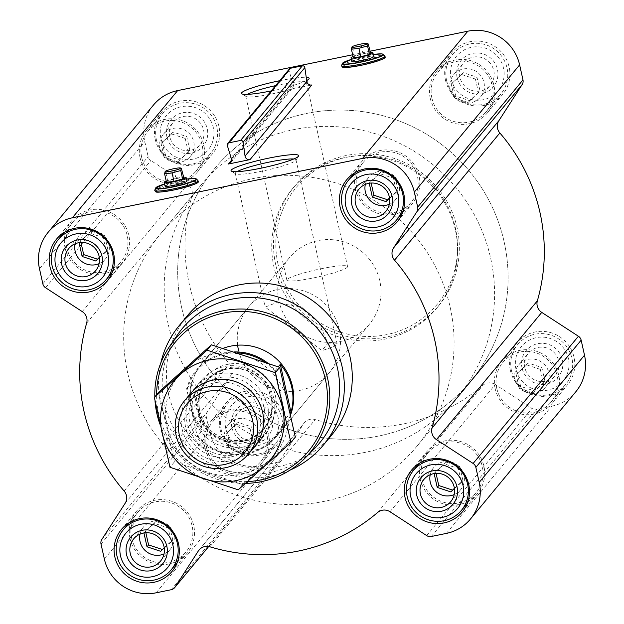 <?xml version="1.0" encoding="UTF-8"?>
<svg xmlns="http://www.w3.org/2000/svg" width="624" height="624" viewBox="0 0 624 624"><rect width="100%" height="100%" fill="white"/><g stroke="black" fill="none" stroke-linecap="round" stroke-linejoin="round"><path stroke-width="0.47" stroke-dasharray="3.12 2.34" d="M327.943 343.294A31.106 3.682 167.4 0 1 337.132 343.879A31.106 3.682 167.4 0 1 321.898 350.594L265.177 307.102L276.315 302.687L301.907 307.359L318.77 322.444L327.943 343.294L321.898 350.594M293.732 158.995A31.106 3.682 167.4 0 1 295.994 159.83A31.106 3.682 167.4 0 1 295.877 160.306A31.106 3.682 167.4 0 1 266.448 170.204A31.106 3.682 167.4 0 1 235.599 173.776A31.106 3.682 167.4 0 1 235.287 173.402A31.106 3.682 167.4 0 1 236.98 171.686M515.089 379.665A17.425 17.105 39.6 0 1 542.872 363.035A17.425 17.105 39.6 0 1 528.005 392.917A17.425 17.105 39.6 0 1 515.089 379.665M517.678 372.466L518.833 379.946L520.798 386.435L534.456 390.944L544.986 381.49L541.858 367.52L528.208 363.012L516.134 374.33L519.262 388.3L520.798 386.435M224.897 439.054A17.425 17.105 39.6 0 1 252.681 422.425A17.425 17.105 39.6 0 1 237.814 452.306A17.425 17.105 39.6 0 1 224.897 439.054M227.487 431.863L228.641 439.335L230.607 445.825L244.265 450.341L254.795 440.879L251.667 426.91L238.017 422.401L225.943 433.727L229.07 447.689L230.607 445.825M160.001 148.738A17.425 17.105 39.6 0 1 187.785 132.109A17.425 17.105 39.6 0 1 172.918 161.99A17.425 17.105 39.6 0 1 160.001 148.738M162.591 141.539L163.745 149.019L165.711 155.509L179.369 160.017L189.899 150.563L186.779 136.594L173.121 132.085L161.054 143.403L164.174 157.373L165.711 155.509M450.193 89.349A17.425 17.105 39.6 0 1 477.976 72.712A17.425 17.105 39.6 0 1 463.109 102.593A17.425 17.105 39.6 0 1 450.193 89.349M452.782 82.15L453.937 89.622L455.91 96.119L469.56 100.628L480.09 91.166L476.97 77.204L463.312 72.688L451.246 84.014L454.366 97.984L455.91 96.119M155.977 190.975A21.442 2.535 167.4 0 1 179.291 183.651A21.442 2.535 167.4 0 1 197.184 181.763M231.605 160.126L290.137 89.411L311.805 84.973M370.211 51.184L352.669 54.772M279.669 80.714A34.663 4.103 167.4 0 1 306.228 77.329M306.68 80.504A34.663 4.103 167.4 0 1 271.237 90.909M342.794 66.378A21.442 2.535 167.4 0 1 366.109 59.054A21.442 2.535 167.4 0 1 384.01 57.166M155.267 139.448A32.869 32.269 39.6 0 1 161.788 111.969A32.869 32.269 39.6 0 1 207.683 108.069A32.869 32.269 39.6 0 1 212.425 153.886A32.869 32.269 39.6 0 1 179.634 164.44A32.869 32.269 39.6 0 1 155.267 139.448M220.163 429.764A32.869 32.269 39.6 0 1 226.676 402.285A32.869 32.269 39.6 0 1 272.571 398.393A32.869 32.269 39.6 0 1 277.321 444.21A32.869 32.269 39.6 0 1 244.522 454.756A32.869 32.269 39.6 0 1 220.163 429.764M510.354 370.375A32.869 32.269 39.6 0 1 516.867 342.896A32.869 32.269 39.6 0 1 562.77 339.004A32.869 32.269 39.6 0 1 567.512 384.821A32.869 32.269 39.6 0 1 534.721 395.366A32.869 32.269 39.6 0 1 510.354 370.375M445.458 80.051A32.869 32.269 39.6 0 1 451.979 52.58A32.869 32.269 39.6 0 1 497.874 48.68A32.869 32.269 39.6 0 1 502.624 94.497A32.869 32.269 39.6 0 1 469.825 105.05A32.869 32.269 39.6 0 1 445.458 80.051M455.333 229.835A93.623 91.9 -140.4 0 0 385.936 158.652A93.623 91.9 -140.4 0 0 292.531 188.698A93.623 91.9 -140.4 0 0 273.967 266.955A93.623 91.9 -140.4 0 0 343.356 338.13A93.623 91.9 -140.4 0 0 436.769 308.092A93.623 91.9 -140.4 0 0 455.333 229.835M389.992 511.742L495.292 384.524L531.96 408.377A6.24 6.123 -140.4 0 0 536.632 409.274L551.655 406.193A43.688 42.884 -140.4 0 0 575.851 391.716M495.292 384.524A10.405 10.21 -140.4 0 0 482.96 385.25A180.999 177.676 -140.4 0 1 315.19 419.585A10.405 10.21 -140.4 0 0 303.631 423.751L280.371 459.865A6.24 6.123 -140.4 0 1 276.487 462.509L261.464 465.59A43.688 42.884 -140.4 0 1 209.68 431.909L206.318 416.879A6.24 6.123 -140.4 0 1 207.137 412.238L230.404 376.124A10.405 10.21 -140.4 0 0 229.453 363.823A180.999 177.676 -140.4 0 1 191.935 195.983A10.405 10.21 -140.4 0 0 187.543 184.384L150.875 160.54A6.24 6.123 -140.4 0 1 148.145 156.624L144.784 141.593A43.688 42.884 -140.4 0 1 153.449 105.074M289.435 68.929A2.083 2.044 -140.4 0 0 289.06 70.824L293.179 84.24A4.157 4.087 -140.4 0 1 290.137 89.411M331.469 435.302A93.623 91.9 39.6 0 1 238.064 465.348A93.623 91.9 39.6 0 1 168.667 394.165A93.623 91.9 39.6 0 1 187.231 315.908M247.478 481.572A86.073 84.49 39.6 0 1 158.668 413.587A86.073 84.49 39.6 0 1 156.608 394.719M290.628 414.781A52.01 51.059 39.6 0 1 282.103 429.686A52.01 51.059 39.6 0 1 230.209 446.378A52.01 51.059 39.6 0 1 191.654 406.832A52.01 51.059 39.6 0 1 201.973 363.363A52.01 51.059 39.6 0 1 222.986 348.371M155.002 400.624A88.156 86.533 39.6 0 1 154.822 396.872M245.435 483.397A88.156 86.533 39.6 0 1 159.986 424.297M314.441 448.664A89.388 87.742 39.6 0 1 226.699 470.441A89.388 87.742 39.6 0 1 164.307 403.549A89.388 87.742 39.6 0 1 177.286 335.135M290.16 470.067A93.623 91.9 39.6 0 1 160.719 403.767A93.623 91.9 39.6 0 1 160.797 362.989M164.993 186.022A11.232 1.326 167.4 0 1 177.325 181.919A11.232 1.326 167.4 0 1 186.919 181.124M166.234 181.116A11.232 1.326 167.4 0 1 176.514 178.292A11.232 1.326 167.4 0 1 183.706 177.208M183.791 177.59L176.311 178.534L167.669 180.89L166.499 182.302M164.884 171.92L165.773 172.419L174.424 170.063L181.896 169.12M167.669 180.89L165.773 172.419M176.311 178.534L174.424 170.063M355.345 188.924A32.869 32.269 39.6 0 1 361.865 161.444A32.869 32.269 39.6 0 1 407.761 157.544A32.869 32.269 39.6 0 1 412.511 203.362A32.869 32.269 39.6 0 1 379.712 213.915A32.869 32.269 39.6 0 1 355.345 188.924M356.959 188.588A31.208 30.631 39.6 0 1 363.145 162.505A31.208 30.631 39.6 0 1 406.723 158.808A31.208 30.631 39.6 0 1 411.224 202.301A31.208 30.631 39.6 0 1 380.094 212.316A31.208 30.631 39.6 0 1 356.959 188.588M420.241 479.24A32.869 32.269 39.6 0 1 426.761 451.76A32.869 32.269 39.6 0 1 472.657 447.868A32.869 32.269 39.6 0 1 477.407 493.685A32.869 32.269 39.6 0 1 444.608 504.231A32.869 32.269 39.6 0 1 420.241 479.24M421.855 478.912A31.208 30.631 39.6 0 1 428.041 452.821A31.208 30.631 39.6 0 1 471.611 449.124A31.208 30.631 39.6 0 1 476.12 492.625A31.208 30.631 39.6 0 1 444.982 502.632A31.208 30.631 39.6 0 1 421.855 478.912M130.049 538.629A32.869 32.269 39.6 0 1 136.57 511.157A32.869 32.269 39.6 0 1 182.465 507.257A32.869 32.269 39.6 0 1 187.208 553.075A32.869 32.269 39.6 0 1 154.417 563.62A32.869 32.269 39.6 0 1 130.049 538.629M131.664 538.301A31.208 30.631 39.6 0 1 137.849 512.218A31.208 30.631 39.6 0 1 181.42 508.513A31.208 30.631 39.6 0 1 185.929 552.014A31.208 30.631 39.6 0 1 154.791 562.029A31.208 30.631 39.6 0 1 131.664 538.301M65.153 248.313A32.869 32.269 39.6 0 1 71.674 220.834A32.869 32.269 39.6 0 1 117.569 216.941A32.869 32.269 39.6 0 1 122.32 262.751A32.869 32.269 39.6 0 1 89.521 273.304A32.869 32.269 39.6 0 1 65.153 248.313M66.768 247.978A31.208 30.631 39.6 0 1 72.953 221.894A31.208 30.631 39.6 0 1 116.524 218.197A31.208 30.631 39.6 0 1 121.033 261.69A31.208 30.631 39.6 0 1 89.895 271.705A31.208 30.631 39.6 0 1 66.768 247.978M365.329 184.4A17.425 17.105 39.6 0 1 390.413 173.363A17.425 17.105 39.6 0 1 389.306 204.251M385.983 201.599L396.513 192.137L393.393 178.175L379.735 173.659L369.205 183.121L370.75 181.256L371.147 183.043M389.509 197.956L398.057 190.273L396.513 192.137M398.057 190.273L394.93 176.311L393.393 178.175M394.93 176.311L381.28 171.803L379.735 173.659M381.28 171.803L370.75 181.256M430.225 474.724A17.425 17.105 39.6 0 1 455.302 463.687A17.425 17.105 39.6 0 1 454.202 494.567M450.879 491.915L461.409 482.461L458.289 468.491L444.631 463.983L434.101 473.437L435.646 471.58L436.043 473.366M140.033 534.113A17.425 17.105 39.6 0 1 165.11 523.076A17.425 17.105 39.6 0 1 164.011 553.956M160.688 551.312L171.218 541.85L168.09 527.881L154.44 523.372L143.91 532.834L145.454 530.969L145.852 532.756M75.137 243.797A17.425 17.105 39.6 0 1 100.222 232.752A17.425 17.105 39.6 0 1 99.115 263.64M95.792 260.988L106.322 251.534L103.202 237.565L89.544 233.056L79.014 242.51L80.558 240.646L80.956 242.432M99.317 257.345L107.866 249.67L106.322 251.534M107.866 249.67L104.738 235.7L103.202 237.565M104.738 235.7L91.088 231.192L89.544 233.056M91.088 231.192L80.558 240.646M164.206 547.661L172.754 539.986L171.218 541.85M172.754 539.986L169.634 526.016L168.09 527.881M169.634 526.016L155.984 521.508L154.44 523.372M155.984 521.508L145.454 530.969M454.405 488.272L462.946 480.597L461.409 482.461M462.946 480.597L459.826 466.627L458.289 468.491M459.826 466.627L446.176 462.119L444.631 463.983M446.176 462.119L435.646 471.58M275.738 264.81A93.623 91.9 39.6 0 1 294.302 186.56A93.623 91.9 39.6 0 1 425.022 175.461A93.623 91.9 39.6 0 1 438.539 305.947A93.623 91.9 39.6 0 1 345.134 335.993A93.623 91.9 39.6 0 1 275.738 264.81M278.008 264.092A91.541 89.856 39.6 0 1 393.838 160.048A91.541 89.856 39.6 0 1 428.181 313.7A91.541 89.856 39.6 0 1 278.008 264.092M275.605 85.628A31.106 3.682 167.4 0 1 279.864 84.724A31.106 3.682 167.4 0 1 306.431 82.508A31.106 3.682 167.4 0 1 306.314 82.984A31.106 3.682 167.4 0 1 276.884 92.882A31.106 3.682 167.4 0 1 246.035 96.455A31.106 3.682 167.4 0 1 245.723 96.08A31.106 3.682 167.4 0 1 247.416 94.364M321.001 268.772A31.106 3.682 167.4 0 1 347.576 266.557A31.106 3.682 167.4 0 1 318.022 276.931A31.106 3.682 167.4 0 1 286.868 280.121A31.106 3.682 167.4 0 1 321.001 268.772M351.819 61.433A11.232 1.326 167.4 0 1 364.143 57.33A11.232 1.326 167.4 0 1 373.745 56.527M353.059 56.519A11.232 1.326 167.4 0 1 363.332 53.695A11.232 1.326 167.4 0 1 370.531 52.611M370.617 52.993L363.137 53.937L354.494 56.293L353.324 57.704M351.702 47.323L352.599 47.822L361.241 45.466L368.722 44.522M354.494 56.293L352.599 47.822M363.137 53.937L361.241 45.466M430.271 98.405A32.869 32.269 39.6 0 1 436.792 70.925A32.869 32.269 39.6 0 1 482.687 67.033A32.869 32.269 39.6 0 1 487.43 112.843A32.869 32.269 39.6 0 1 454.639 123.396A32.869 32.269 39.6 0 1 430.271 98.405M431.886 98.069A31.208 30.631 39.6 0 1 438.071 71.986A31.208 30.631 39.6 0 1 481.642 68.289A31.208 30.631 39.6 0 1 486.151 111.782A31.208 30.631 39.6 0 1 455.013 121.797A31.208 30.631 39.6 0 1 431.886 98.069M495.167 388.721A32.869 32.269 39.6 0 1 501.68 361.249A32.869 32.269 39.6 0 1 547.583 357.349A32.869 32.269 39.6 0 1 552.326 403.166A32.869 32.269 39.6 0 1 519.527 413.712A32.869 32.269 39.6 0 1 495.167 388.721M496.774 388.393A31.208 30.631 39.6 0 1 502.967 362.31A31.208 30.631 39.6 0 1 546.538 358.605A31.208 30.631 39.6 0 1 551.047 402.106A31.208 30.631 39.6 0 1 519.909 412.121A31.208 30.631 39.6 0 1 496.774 388.393M204.968 448.11A32.869 32.269 39.6 0 1 211.489 420.638A32.869 32.269 39.6 0 1 257.384 416.738A32.869 32.269 39.6 0 1 262.135 462.556A32.869 32.269 39.6 0 1 229.336 473.101A32.869 32.269 39.6 0 1 204.968 448.11M206.583 447.782A31.208 30.631 39.6 0 1 212.776 421.699A31.208 30.631 39.6 0 1 256.347 418.002A31.208 30.631 39.6 0 1 260.855 461.495A31.208 30.631 39.6 0 1 229.718 471.51A31.208 30.631 39.6 0 1 206.583 447.782M140.08 157.794A32.869 32.269 39.6 0 1 146.593 130.315A32.869 32.269 39.6 0 1 192.496 126.422A32.869 32.269 39.6 0 1 197.239 172.24A32.869 32.269 39.6 0 1 164.44 182.785A32.869 32.269 39.6 0 1 140.08 157.794M141.687 157.466A31.208 30.631 39.6 0 1 147.88 131.375A31.208 30.631 39.6 0 1 191.451 127.678A31.208 30.631 39.6 0 1 195.959 171.179A31.208 30.631 39.6 0 1 164.822 181.194A31.208 30.631 39.6 0 1 141.687 157.466M446.566 80.34A31.208 30.631 39.6 0 1 452.751 54.249A31.208 30.631 39.6 0 1 496.322 50.552A31.208 30.631 39.6 0 1 500.83 94.045A31.208 30.631 39.6 0 1 469.693 104.06A31.208 30.631 39.6 0 1 446.566 80.34M451.097 78.897A27.043 26.551 39.6 0 1 485.324 48.157A27.043 26.551 39.6 0 1 495.472 93.553A27.043 26.551 39.6 0 1 451.097 78.897M457.15 77.665A20.803 20.42 39.6 0 1 483.475 54.015A20.803 20.42 39.6 0 1 491.275 88.936A20.803 20.42 39.6 0 1 457.15 77.665M156.374 139.729A31.208 30.631 39.6 0 1 162.56 113.646A31.208 30.631 39.6 0 1 206.131 109.941A31.208 30.631 39.6 0 1 210.639 153.442A31.208 30.631 39.6 0 1 179.501 163.457A31.208 30.631 39.6 0 1 156.374 139.729M160.906 138.294A27.043 26.551 39.6 0 1 195.133 107.554A27.043 26.551 39.6 0 1 205.28 152.95A27.043 26.551 39.6 0 1 160.906 138.294M166.951 137.054A20.803 20.42 39.6 0 1 193.276 113.404A20.803 20.42 39.6 0 1 201.084 148.325A20.803 20.42 39.6 0 1 166.951 137.054M221.263 430.045A31.208 30.631 39.6 0 1 227.456 403.962A31.208 30.631 39.6 0 1 271.027 400.265A31.208 30.631 39.6 0 1 275.535 443.758A31.208 30.631 39.6 0 1 244.397 453.773A31.208 30.631 39.6 0 1 221.263 430.045M225.802 428.61A27.043 26.551 39.6 0 1 260.029 397.87A27.043 26.551 39.6 0 1 270.176 443.266A27.043 26.551 39.6 0 1 225.802 428.61M231.847 427.37A20.803 20.42 39.6 0 1 258.172 403.728A20.803 20.42 39.6 0 1 265.98 438.649A20.803 20.42 39.6 0 1 231.847 427.37M511.462 370.656A31.208 30.631 39.6 0 1 517.647 344.573A31.208 30.631 39.6 0 1 561.218 340.868A31.208 30.631 39.6 0 1 565.726 384.368A31.208 30.631 39.6 0 1 534.589 394.384A31.208 30.631 39.6 0 1 511.462 370.656M515.993 369.221A27.043 26.551 39.6 0 1 550.22 338.481A27.043 26.551 39.6 0 1 560.368 383.877A27.043 26.551 39.6 0 1 515.993 369.221M522.038 367.981A20.803 20.42 39.6 0 1 548.363 344.339A20.803 20.42 39.6 0 1 556.171 379.252A20.803 20.42 39.6 0 1 522.038 367.981M460.005 77.493A17.425 17.105 39.6 0 1 487.796 60.856A17.425 17.105 39.6 0 1 472.922 90.737A17.425 17.105 39.6 0 1 460.005 77.493M524.901 367.809A17.425 17.105 39.6 0 1 552.692 351.179A17.425 17.105 39.6 0 1 537.818 381.053A17.425 17.105 39.6 0 1 524.901 367.809M234.71 427.198A17.425 17.105 39.6 0 1 262.493 410.569A17.425 17.105 39.6 0 1 247.627 440.45A17.425 17.105 39.6 0 1 234.71 427.198M169.814 136.882A17.425 17.105 39.6 0 1 197.605 120.253A17.425 17.105 39.6 0 1 182.731 150.127A17.425 17.105 39.6 0 1 169.814 136.882M454.366 97.984L468.016 102.492L469.56 100.628M468.016 102.492L480.09 91.166M478.546 93.031L475.426 79.061L476.97 77.204M475.426 79.061L461.776 74.552L463.312 72.688M461.776 74.552L451.246 84.014M164.174 157.373L177.824 161.881L179.369 160.017M177.824 161.881L189.899 150.563M188.354 152.42L185.234 138.458L186.779 136.594M185.234 138.458L171.584 133.949L173.121 132.085M171.584 133.949L161.054 143.403M229.07 447.689L242.72 452.197L244.265 450.341M242.72 452.197L254.795 440.879M253.25 442.744L250.13 428.774L251.667 426.91M250.13 428.774L236.473 424.265L238.017 422.401M236.473 424.265L225.943 433.727M519.262 388.3L532.912 392.808L534.456 390.944M532.912 392.808L544.986 381.49M543.442 383.354L540.322 369.385L541.858 367.52M540.322 369.385L526.664 364.876L528.208 363.012M526.664 364.876L516.134 374.33M237.635 345.197A52.01 51.059 39.6 0 1 248.812 306.766A52.01 51.059 39.6 0 1 321.438 300.596A52.01 51.059 39.6 0 1 328.949 373.097A52.01 51.059 39.6 0 1 277.056 389.782A52.01 51.059 39.6 0 1 238.501 350.243M127.663 372.926A166.436 163.379 39.6 0 1 160.672 233.805A166.436 163.379 39.6 0 1 393.058 214.071A166.436 163.379 39.6 0 1 417.097 446.059A166.436 163.379 39.6 0 1 251.035 499.465A166.436 163.379 39.6 0 1 127.663 372.926M181.662 307.687A166.436 163.379 39.6 0 1 214.672 168.566A166.436 163.379 39.6 0 1 447.057 148.832A166.436 163.379 39.6 0 1 471.097 380.819A166.436 163.379 39.6 0 1 305.035 434.226A166.436 163.379 39.6 0 1 181.662 307.687A166.436 163.379 39.6 0 1 214.672 168.566A166.436 163.379 39.6 0 1 447.057 148.832A166.436 163.379 39.6 0 1 471.097 380.819A166.436 163.379 39.6 0 1 305.035 434.226A166.436 163.379 39.6 0 1 181.662 307.687M264.732 362.092A51.176 50.24 39.6 0 1 275.644 372.232L285.558 416.614A51.176 50.24 39.6 0 1 247.354 453.094A51.176 50.24 39.6 0 1 196.895 434.764L186.974 390.374A51.176 50.24 39.6 0 1 237.323 352.911M285.558 416.614L286.057 418.236A52.01 51.059 39.6 0 1 276.432 436.535A52.01 51.059 39.6 0 1 197.387 436.387L196.895 434.764M186.974 390.374L186.677 388.51A52.01 51.059 39.6 0 1 196.303 370.211A52.01 51.059 39.6 0 1 234.296 351.936M267.844 363.168A52.01 51.059 39.6 0 1 275.348 370.36L275.644 372.232M278.998 301.314A52.01 51.059 39.6 0 1 289.318 257.837A52.01 51.059 39.6 0 1 361.936 251.675A52.01 51.059 39.6 0 1 369.447 324.168A52.01 51.059 39.6 0 1 317.554 340.86A52.01 51.059 39.6 0 1 278.998 301.314M186.677 388.51L191.646 382.512A52.01 51.059 -140.4 0 0 190.944 407.69A52.01 51.059 -140.4 0 0 202.348 430.396L197.387 436.387M275.348 370.36L278.257 366.85M286.057 418.236L290.277 413.143M168.16 323.996A166.436 163.379 39.6 0 1 201.17 184.876A166.436 163.379 39.6 0 1 433.555 165.142A166.436 163.379 39.6 0 1 457.595 397.129A166.436 163.379 39.6 0 1 291.533 450.536A166.436 163.379 39.6 0 1 168.16 323.996M191.646 382.512L202.348 430.396M193.183 415.1A41.613 40.841 39.6 0 1 201.435 380.32A41.613 40.841 39.6 0 1 259.537 375.383A41.613 40.841 39.6 0 1 265.543 433.384A41.613 40.841 39.6 0 1 224.024 446.737A41.613 40.841 39.6 0 1 193.183 415.1M240.833 474.544A62.205 61.066 -140.4 0 0 272.805 373.441A62.205 61.066 -140.4 0 0 168.433 394.797A62.205 61.066 -140.4 0 0 240.833 474.544M236.371 454.584A41.613 40.841 -140.4 0 0 257.751 386.958A41.613 40.841 -140.4 0 0 187.941 401.24A41.613 40.841 -140.4 0 0 236.371 454.584M295.3 437.198L242.642 484.489L174.385 461.939L158.769 392.098M174.385 461.939L169.962 467.282M242.642 484.489L238.228 489.824M187.535 397.519A41.613 40.841 -140.4 0 0 188.448 443.336A41.613 40.841 -140.4 0 0 231.309 460.699A41.613 40.841 -140.4 0 0 251.238 450.255M235.225 451.807A38.228 37.526 -140.4 0 0 256.394 439.132A38.228 37.526 -140.4 0 0 250.871 385.85A38.228 37.526 -140.4 0 0 197.496 390.382A38.228 37.526 -140.4 0 0 194.68 434.07A38.228 37.526 -140.4 0 0 235.225 451.807M230.989 456.924A38.228 37.526 -140.4 0 0 252.158 444.257A38.228 37.526 -140.4 0 0 246.636 390.967A38.228 37.526 -140.4 0 0 193.253 395.499A38.228 37.526 -140.4 0 0 190.437 439.195A38.228 37.526 -140.4 0 0 230.989 456.924M227.3 145.439L289.06 70.824M231.418 158.855L293.179 84.24M42.845 283.834L148.145 156.624M39.491 268.804L144.784 141.593M45.575 287.75L150.875 160.54M82.243 311.594L187.543 184.384M86.635 323.193L191.935 195.983M124.153 491.033L229.453 363.823M125.104 503.342L230.404 376.124M101.837 539.456L207.137 412.238M101.018 544.089L206.318 416.879M104.38 559.12L209.68 431.909M156.164 592.8L261.464 465.59M171.187 589.727L276.487 462.509M208.658 546.499L280.371 459.865M199.852 549.128L303.631 423.751M209.898 546.796L315.19 419.585M377.66 512.46L482.96 385.25M426.66 535.587L531.96 408.377M431.332 536.484L536.632 409.274M446.355 533.411L551.655 406.193M178.48 180.531A20.725 2.449 167.4 0 1 186.475 179.111L164.541 184.01A20.725 2.449 167.4 0 1 178.48 180.531M155.438 188.198A21.083 2.496 167.4 0 1 178.565 180.679A21.083 2.496 167.4 0 1 196.49 179.018M154.791 190.234A22.168 2.621 167.4 0 1 179.104 182.333A22.168 2.621 167.4 0 1 197.948 180.593M351.367 59.42A20.725 2.449 167.4 0 1 365.297 55.934A20.725 2.449 167.4 0 1 373.292 54.522L351.367 59.413M342.264 63.601A21.083 2.496 167.4 0 1 365.391 56.082A21.083 2.496 167.4 0 1 383.315 54.428M341.609 65.645A22.168 2.621 167.4 0 1 365.929 57.736A22.168 2.621 167.4 0 1 384.774 55.996M197.168 411.497A40.357 39.616 39.6 0 1 248.243 365.625A40.357 39.616 39.6 0 1 263.383 433.368A40.357 39.616 39.6 0 1 197.168 411.497M198.635 412.581A37.432 36.738 39.6 0 1 245.996 370.04A37.432 36.738 39.6 0 1 260.036 432.861A37.432 36.738 39.6 0 1 198.635 412.581M198.947 412.386A37.237 36.559 39.6 0 1 206.326 381.256A37.237 36.559 39.6 0 1 258.328 376.841A37.237 36.559 39.6 0 1 263.702 428.75A37.237 36.559 39.6 0 1 226.551 440.7A37.237 36.559 39.6 0 1 198.947 412.386M199.813 411.341A37.237 36.559 39.6 0 1 207.199 380.211A37.237 36.559 39.6 0 1 259.194 375.796A37.237 36.559 39.6 0 1 264.576 427.697A37.237 36.559 39.6 0 1 227.417 439.647A37.237 36.559 39.6 0 1 199.813 411.341M235.287 173.402L265.177 307.102M295.994 159.83L337.132 343.879M230.677 162.646L292.438 88.031M208.705 546.507L279.942 460.442M199.04 550.001L304.34 422.791M295.877 160.306L298.568 156.133M235.599 173.776L231.387 171.148M397.324 221.715L412.511 203.362M346.679 179.79L361.865 161.444M462.212 512.031L477.407 493.685M411.575 470.114L426.761 451.76M172.021 571.42L187.208 553.075M121.376 529.503L136.57 511.157M107.133 281.104L122.32 262.751M56.488 239.179L71.674 220.834M402.503 212.839L411.224 202.301M354.424 173.043L363.145 162.505M112.312 272.236L121.033 261.69M64.233 232.432L72.953 221.894M177.208 562.552L185.929 552.014M129.129 522.756L137.849 512.218M467.399 503.162L476.12 492.625M419.32 463.359L428.041 452.821M385.835 211.364L395.647 199.508M358.987 189.142L368.8 177.286M450.731 501.688L460.543 489.824M423.883 479.466L433.696 467.602M160.54 561.077L170.352 549.221M133.692 538.855L143.504 526.999M95.644 270.754L105.456 258.898M68.796 248.531L78.608 236.675M436.769 308.092L438.539 305.947M292.531 188.698L294.302 186.56M306.314 82.984L309.005 78.811M246.035 96.455L241.823 93.826M245.723 96.08L286.868 280.121M306.431 82.508L347.576 266.557M487.43 112.843L502.624 94.497M436.792 70.925L451.979 52.58M552.326 403.166L567.512 384.821M501.68 361.249L516.867 342.896M262.135 462.556L277.321 444.21M211.489 420.638L226.676 402.285M197.239 172.24L212.425 153.886M146.593 130.315L161.788 111.969M486.151 111.782L500.83 94.045M438.071 71.986L452.751 54.249M195.959 171.179L210.639 153.442M147.88 131.375L162.56 113.646M260.855 461.495L275.535 443.758M212.776 421.699L227.456 403.962M551.047 402.106L565.726 384.368M502.967 362.31L517.647 344.573M480.496 97.001L490.308 85.145M453.648 74.779L463.46 62.923M545.392 387.325L555.204 375.469M518.544 365.102L528.356 353.246M255.2 446.714L265.013 434.858M228.353 424.492L238.165 412.636M190.304 156.398L200.117 144.534M163.457 134.176L173.269 122.312M282.103 429.686L328.949 373.097M201.973 363.363L248.812 306.766M417.097 446.059L457.595 397.129M160.672 233.805L201.17 184.876M276.432 436.535L369.447 324.168M196.303 370.211L289.318 257.837M254.35 446.909L265.543 433.384M190.242 393.845L201.435 380.32M206.326 381.256C223.798 364.564 242.104 364.018 261.245 379.61C274.568 395.639 275.387 412.019 263.702 428.75L264.576 427.697C246.948 451.425 204.547 440.201 199.836 411.278C197.512 399.703 199.969 389.345 207.199 380.211L206.326 381.256M197.496 390.382L193.253 395.499M256.394 439.132L252.158 444.257"/><path stroke-width="0.94" d="M236.98 171.686A31.106 3.682 167.4 0 1 269.428 162.045A31.106 3.682 167.4 0 1 293.732 158.995M197.184 181.763A21.442 2.535 167.4 0 1 177.232 189.275A21.442 2.535 167.4 0 1 155.977 190.975M269.092 158.067A34.663 4.103 167.4 0 1 298.568 156.133A34.663 4.103 167.4 0 1 265.762 167.162A34.663 4.103 167.4 0 1 231.387 171.148A34.663 4.103 167.4 0 1 269.092 158.067M228.376 164.026L250.045 159.596L311.805 84.973A4.157 4.087 -140.4 0 1 306.813 81.448L304.84 67.595A2.083 2.044 -140.4 0 0 302.344 65.832L290.581 68.234A2.083 2.044 -140.4 0 0 289.435 68.929L227.666 143.543A2.083 2.044 -140.4 0 0 227.3 145.439L231.418 158.855A4.157 4.087 -140.4 0 1 228.376 164.026L231.605 160.126M393.596 247.876L416.863 211.762A6.24 6.123 -140.4 0 0 417.682 207.121L414.32 192.091A43.688 42.884 -140.4 0 0 362.536 158.41L72.345 217.807A43.688 42.884 -140.4 0 0 48.149 232.284A43.688 42.884 -140.4 0 0 39.491 268.804L42.845 283.834A6.24 6.123 -140.4 0 0 45.575 287.75L82.243 311.594A10.405 10.21 -140.4 0 1 86.635 323.193A180.999 177.676 -140.4 0 0 124.153 491.033A10.405 10.21 -140.4 0 1 125.104 503.342L101.837 539.456A6.24 6.123 -140.4 0 0 101.018 544.089L104.38 559.12A43.688 42.884 -140.4 0 0 156.164 592.8L171.187 589.727A6.24 6.123 -140.4 0 0 175.071 587.075L198.338 550.969A10.405 10.21 -140.4 0 1 209.898 546.796A180.999 177.676 -140.4 0 0 377.66 512.46A10.405 10.21 -140.4 0 1 389.992 511.742L426.66 535.587A6.24 6.123 -140.4 0 0 431.332 536.484L446.355 533.411A43.688 42.884 -140.4 0 0 470.551 518.926A43.688 42.884 -140.4 0 0 479.216 482.407L475.855 467.376A6.24 6.123 -140.4 0 0 473.125 463.46L436.457 439.616A10.405 10.21 -140.4 0 1 432.065 428.017A180.999 177.676 -140.4 0 0 394.547 260.177A10.405 10.21 -140.4 0 1 393.596 247.876L498.896 120.658L522.163 84.544A6.24 6.123 -140.4 0 0 522.982 79.911L519.62 64.88A43.688 42.884 -140.4 0 0 467.836 31.2L370.211 51.184M352.669 54.772L177.645 90.589A43.688 42.884 -140.4 0 0 153.449 105.074L48.149 232.284M271.237 90.909A34.663 4.103 167.4 0 1 241.823 93.826A34.663 4.103 167.4 0 1 279.529 80.746A34.663 4.103 167.4 0 1 279.669 80.714M306.228 77.329A34.663 4.103 167.4 0 1 309.005 78.811A34.663 4.103 167.4 0 1 306.68 80.504M384.01 57.166A21.442 2.535 167.4 0 1 364.057 64.678A21.442 2.535 167.4 0 1 342.794 66.378M498.896 120.658A10.405 10.21 -140.4 0 0 499.847 132.967A180.999 177.676 -140.4 0 1 537.365 300.807A10.405 10.21 -140.4 0 0 541.757 312.406L578.425 336.25A6.24 6.123 -140.4 0 1 581.155 340.166L584.509 355.196A43.688 42.884 -140.4 0 1 575.851 391.716L470.551 518.926M227.666 143.543A2.083 2.044 -140.4 0 1 228.821 142.849L240.583 140.447A2.083 2.044 -140.4 0 1 243.079 142.21L245.053 156.07A4.157 4.087 -140.4 0 0 250.045 159.596M49.967 266.659A32.869 32.269 39.6 0 1 56.488 239.179A32.869 32.269 39.6 0 1 102.383 235.287A32.869 32.269 39.6 0 1 107.133 281.104A32.869 32.269 39.6 0 1 74.334 291.65A32.869 32.269 39.6 0 1 49.967 266.659M114.863 556.975A32.869 32.269 39.6 0 1 121.376 529.503A32.869 32.269 39.6 0 1 167.279 525.603A32.869 32.269 39.6 0 1 172.021 571.42A32.869 32.269 39.6 0 1 139.23 581.974A32.869 32.269 39.6 0 1 114.863 556.975M405.054 497.585A32.869 32.269 39.6 0 1 411.575 470.114A32.869 32.269 39.6 0 1 457.47 466.214A32.869 32.269 39.6 0 1 462.212 512.031A32.869 32.269 39.6 0 1 429.421 522.577A32.869 32.269 39.6 0 1 405.054 497.585M340.158 207.269A32.869 32.269 39.6 0 1 346.679 179.79A32.869 32.269 39.6 0 1 392.574 175.898A32.869 32.269 39.6 0 1 397.324 221.715A32.869 32.269 39.6 0 1 364.525 232.261A32.869 32.269 39.6 0 1 340.158 207.269M160.797 362.989A93.623 91.9 39.6 0 1 179.283 325.51L187.231 315.908A93.623 91.9 39.6 0 1 317.951 304.808A93.623 91.9 39.6 0 1 331.469 435.302L323.521 444.904A93.623 91.9 39.6 0 1 290.16 470.067M156.608 394.719A86.073 84.49 39.6 0 1 240.388 311.384A86.073 84.49 39.6 0 1 327.397 394.54A86.073 84.49 39.6 0 1 247.478 481.572M222.986 348.371A52.01 51.059 39.6 0 1 277.93 360.204A52.01 51.059 39.6 0 1 290.628 414.781M159.986 424.297A88.156 86.533 39.6 0 1 156.905 413.696A88.156 86.533 39.6 0 1 155.002 400.624M154.822 396.872A88.156 86.533 39.6 0 1 169.705 346.219A88.156 86.533 39.6 0 1 297.469 329.558A88.156 86.533 39.6 0 1 304.972 458.188A88.156 86.533 39.6 0 1 245.435 483.397M169.705 346.219L177.286 335.135A89.388 87.742 39.6 0 1 306.836 318.24A89.388 87.742 39.6 0 1 314.441 448.664L304.972 458.188M179.283 325.51A93.623 91.9 39.6 0 1 310.003 314.418A93.623 91.9 39.6 0 1 323.521 444.904M183.706 177.208A11.232 1.326 167.4 0 1 186.108 177.497L186.919 181.124A11.232 1.326 167.4 0 1 176.249 184.868A11.232 1.326 167.4 0 1 164.993 186.022L164.182 182.395A11.232 1.326 167.4 0 1 166.234 181.116M186.108 177.497A11.232 1.326 167.4 0 1 175.438 181.241A11.232 1.326 167.4 0 1 164.182 182.395M164.603 173.831L166.499 182.302L173.979 181.358L182.621 179.002L183.791 177.59L181.389 168.55L180.726 170.531L172.084 172.887L164.603 173.831L165.165 171.475A7.948 0.936 167.4 0 1 173.862 168.698A7.948 0.936 167.4 0 1 180.57 168.035A7.948 0.936 167.4 0 1 173.098 170.781A7.948 0.936 167.4 0 1 165.165 171.475M182.621 179.002L180.726 170.531M173.979 181.358L172.084 172.887M345.805 206.115A27.043 26.551 39.6 0 1 380.024 175.375A27.043 26.551 39.6 0 1 390.172 220.771A27.043 26.551 39.6 0 1 345.805 206.115M351.85 204.875A20.803 20.42 39.6 0 1 378.175 181.233A20.803 20.42 39.6 0 1 385.975 216.146A20.803 20.42 39.6 0 1 351.85 204.875M342.28 206.326A31.208 30.631 39.6 0 1 348.465 180.242A31.208 30.631 39.6 0 1 392.036 176.545A31.208 30.631 39.6 0 1 396.544 220.038A31.208 30.631 39.6 0 1 365.407 230.053A31.208 30.631 39.6 0 1 342.28 206.326M55.606 265.504A27.043 26.551 39.6 0 1 89.833 234.764A27.043 26.551 39.6 0 1 99.98 280.16A27.043 26.551 39.6 0 1 55.606 265.504M61.659 264.264A20.803 20.42 39.6 0 1 87.984 240.622A20.803 20.42 39.6 0 1 95.784 275.543A20.803 20.42 39.6 0 1 61.659 264.264M52.088 265.715A31.208 30.631 39.6 0 1 58.274 239.632A31.208 30.631 39.6 0 1 101.845 235.934A31.208 30.631 39.6 0 1 106.353 279.427A31.208 30.631 39.6 0 1 75.215 289.442A31.208 30.631 39.6 0 1 52.088 265.715M120.502 555.82A27.043 26.551 39.6 0 1 154.729 525.08A27.043 26.551 39.6 0 1 164.876 570.476A27.043 26.551 39.6 0 1 120.502 555.82M126.547 554.588A20.803 20.42 39.6 0 1 152.872 530.938A20.803 20.42 39.6 0 1 160.68 565.859A20.803 20.42 39.6 0 1 126.547 554.588M116.977 556.039A31.208 30.631 39.6 0 1 123.17 529.955A31.208 30.631 39.6 0 1 166.741 526.25A31.208 30.631 39.6 0 1 171.249 569.751A31.208 30.631 39.6 0 1 140.111 579.766A31.208 30.631 39.6 0 1 116.977 556.039M410.693 496.431A27.043 26.551 39.6 0 1 444.92 465.691A27.043 26.551 39.6 0 1 455.068 511.087A27.043 26.551 39.6 0 1 410.693 496.431M416.738 495.199A20.803 20.42 39.6 0 1 443.071 471.549A20.803 20.42 39.6 0 1 450.871 506.47A20.803 20.42 39.6 0 1 416.738 495.199M407.176 496.649A31.208 30.631 39.6 0 1 413.361 470.558A31.208 30.631 39.6 0 1 456.932 466.861A31.208 30.631 39.6 0 1 461.44 510.354A31.208 30.631 39.6 0 1 430.303 520.369A31.208 30.631 39.6 0 1 407.176 496.649M355.532 203.713A17.425 17.105 39.6 0 1 383.315 187.075A17.425 17.105 39.6 0 1 368.449 216.957A17.425 17.105 39.6 0 1 355.532 203.713M389.306 204.251A17.425 17.105 39.6 0 1 365.329 184.4M369.205 183.121L372.333 197.09L385.983 201.599L389.509 197.956M371.147 183.043L373.87 195.226L372.333 197.09M373.87 195.226L387.527 199.735M420.428 494.029A17.425 17.105 39.6 0 1 448.211 477.399A17.425 17.105 39.6 0 1 433.345 507.281A17.425 17.105 39.6 0 1 420.428 494.029M454.202 494.567A17.425 17.105 39.6 0 1 430.225 474.724M434.101 473.437L437.221 487.406L450.879 491.915L454.405 488.272M130.237 553.418A17.425 17.105 39.6 0 1 158.02 536.788A17.425 17.105 39.6 0 1 143.153 566.67A17.425 17.105 39.6 0 1 130.237 553.418M164.011 553.956A17.425 17.105 39.6 0 1 140.033 534.113M143.91 532.834L147.03 546.796L160.688 551.312L164.206 547.661M65.341 263.102A17.425 17.105 39.6 0 1 93.124 246.472A17.425 17.105 39.6 0 1 78.257 276.346A17.425 17.105 39.6 0 1 65.341 263.102M99.115 263.64A17.425 17.105 39.6 0 1 75.137 243.797M79.014 242.51L82.142 256.48L95.792 260.988L99.317 257.345M80.956 242.432L83.678 254.615L82.142 256.48M83.678 254.615L97.336 259.124M145.852 532.756L148.574 544.939L147.03 546.796M148.574 544.939L162.224 549.448M436.043 473.366L438.766 485.542L437.221 487.406M438.766 485.542L452.416 490.051M247.416 94.364A31.106 3.682 167.4 0 1 275.605 85.628M370.531 52.611A11.232 1.326 167.4 0 1 372.934 52.9L373.745 56.527A11.232 1.326 167.4 0 1 363.067 60.278A11.232 1.326 167.4 0 1 351.819 61.433L351.008 57.798A11.232 1.326 167.4 0 1 353.059 56.519M372.934 52.9A11.232 1.326 167.4 0 1 362.255 56.644A11.232 1.326 167.4 0 1 351.008 57.798M351.429 49.234L353.324 57.704L360.797 56.761L369.447 54.405L370.617 52.993L368.207 43.953L367.552 45.934L358.909 48.29L351.429 49.234L351.991 46.878A7.948 0.936 167.4 0 1 360.68 44.101A7.948 0.936 167.4 0 1 367.388 43.438A7.948 0.936 167.4 0 1 359.923 46.184A7.948 0.936 167.4 0 1 351.991 46.878M369.447 54.405L367.552 45.934M360.797 56.761L358.909 48.29M238.501 350.243A52.01 51.059 39.6 0 1 237.635 345.197M237.323 352.911A51.176 50.24 39.6 0 1 264.732 362.092M234.296 351.936A52.01 51.059 39.6 0 1 267.844 363.168M278.257 366.85L280.309 364.369L291.018 412.246A52.01 51.059 -140.4 0 0 280.309 364.369M290.277 413.143L291.018 412.246M179.423 435.451A37.783 37.089 39.6 0 1 227.23 392.504A37.783 37.089 39.6 0 1 241.402 455.926A37.783 37.089 39.6 0 1 179.423 435.451M176.179 435.646A41.613 40.841 39.6 0 1 184.431 400.865A41.613 40.841 39.6 0 1 242.525 395.936A41.613 40.841 39.6 0 1 248.531 453.929A41.613 40.841 39.6 0 1 207.02 467.282A41.613 40.841 39.6 0 1 176.179 435.646M154.354 397.441L158.769 392.098L211.427 344.807L279.685 367.357L295.3 437.198L290.878 442.533L275.27 372.692L207.004 350.15L154.354 397.441L169.962 467.282L238.228 489.824L290.878 442.533M279.685 367.357L275.27 372.692M211.427 344.807L207.004 350.15M251.238 450.255A41.613 40.841 -140.4 0 0 248.336 388.908A41.613 40.841 -140.4 0 0 187.535 397.519M235.771 480.659A62.205 61.066 -140.4 0 0 267.743 379.556A62.205 61.066 -140.4 0 0 163.371 400.912A62.205 61.066 -140.4 0 0 235.771 480.659M362.536 158.41L467.836 31.2M72.345 217.807L177.645 90.589M245.053 156.07L306.813 81.448M243.079 142.21L304.84 67.595M240.583 140.447L302.344 65.832M228.821 142.849L290.581 68.234M175.071 587.075L208.658 546.499M198.338 550.969L199.852 549.128M479.216 482.407L584.509 355.196M475.855 467.376L581.155 340.166M473.125 463.46L578.425 336.25M436.457 439.616L541.757 312.406M432.065 428.017L537.365 300.807M394.547 260.177L499.847 132.967M416.863 211.762L522.163 84.544M417.682 207.121L522.982 79.911M414.32 192.091L519.62 64.88M155.438 188.198A21.083 2.496 167.4 0 0 176.545 186.209A21.083 2.496 167.4 0 0 196.49 179.018L195.008 178.503L186.475 179.111A20.725 2.449 167.4 0 1 191.584 181.724A20.725 2.449 167.4 0 1 161.031 188.557A20.725 2.449 167.4 0 1 164.541 184.018L155.438 188.198L154.791 190.234A22.168 2.621 167.4 0 0 176.982 188.152A22.168 2.621 167.4 0 0 197.948 180.593C197.402 181.6 204.89 182.434 175.461 189.665C152.006 194.017 156.764 191.334 155.392 191.669L154.791 190.234M351.367 59.413L342.264 63.601A21.083 2.496 167.4 0 0 363.371 61.612A21.083 2.496 167.4 0 0 383.315 54.428L381.833 53.914L373.292 54.514A20.725 2.449 167.4 0 1 378.409 57.135A20.725 2.449 167.4 0 1 347.857 63.96A20.725 2.449 167.4 0 1 351.367 59.42M383.315 54.428L384.774 55.996A22.168 2.621 167.4 0 1 363.8 63.554A22.168 2.621 167.4 0 1 341.609 65.645L342.264 63.601M174.65 587.66L208.705 546.507M196.49 179.018L197.948 180.593M180.57 168.035L181.389 168.542M396.544 220.038L402.503 212.839M348.465 180.242L354.424 173.043M106.353 279.427L112.312 272.236M58.274 239.632L64.233 232.432M171.249 569.751L177.208 562.552M123.17 529.955L129.129 522.756M461.44 510.354L467.399 503.162M413.361 470.558L419.32 463.359M384.774 55.996C384.228 57.002 391.716 57.845 362.287 65.075C338.824 69.42 343.59 66.737 342.209 67.072L341.609 65.645M367.388 43.438L368.207 43.953M248.531 453.929L254.35 446.909M184.431 400.865L190.242 393.845"/></g></svg>
